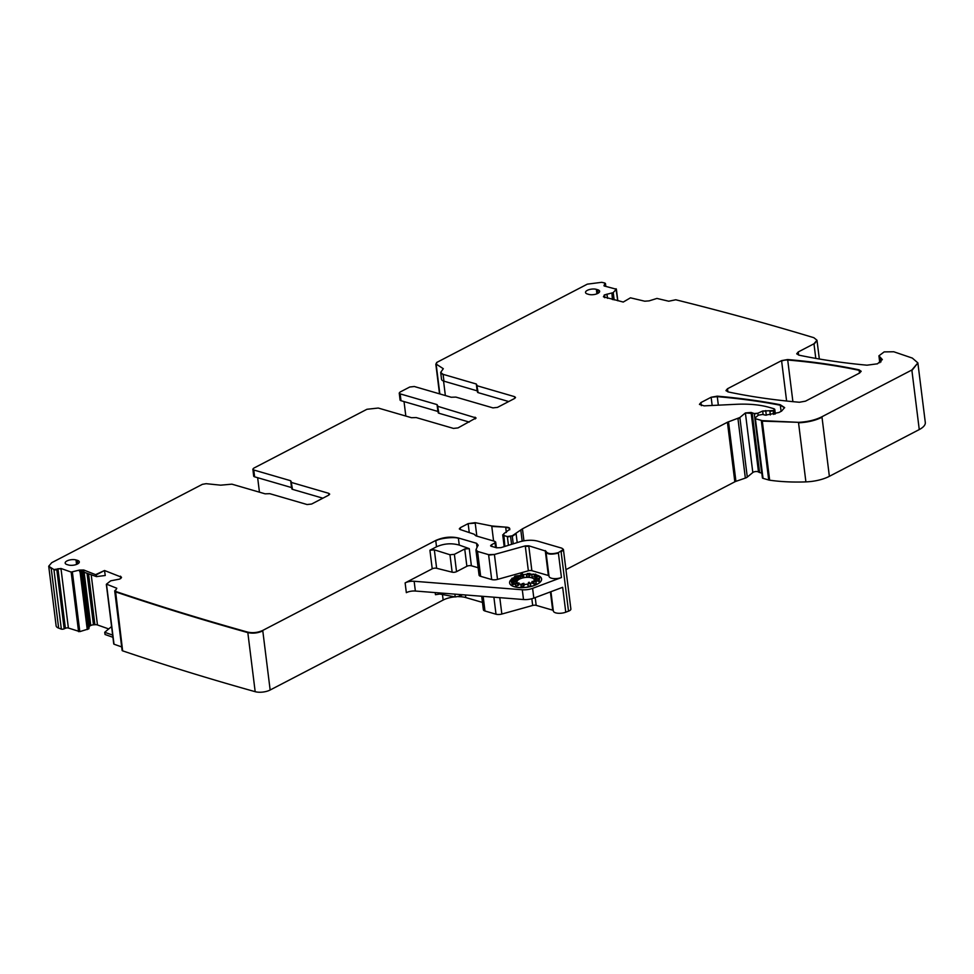 <?xml version="1.0" encoding="UTF-8"?>
<svg xmlns="http://www.w3.org/2000/svg" width="974" height="974" viewBox="0 0 974 974"><rect width="100%" height="100%" fill="white"/><g stroke="black" fill="none" stroke-linecap="round" stroke-linejoin="round"><path stroke-width="1.46" d="M53.923 569.559L48.7 566.235L51.719 562.68L202.385 484.334L206.135 483.688L220.635 485.174L231.885 484.163L265.123 493.83L269.81 493.684L307.078 504.532L311.607 504.045L328.737 495.133L329.65 494.062L328.688 493.307L291.64 482.52L290.666 480.73L253.776 469.992L252.814 469.224L253.727 468.165L366.954 409.275L378.265 408.045L411.491 417.712L416.19 417.566L453.458 428.414L457.987 427.915L476.03 417.943L438.02 406.401L437.046 404.6L400.156 393.873L399.194 393.106L400.107 392.035L409.786 387.007L414.315 386.508L451.206 397.246L455.893 397.1L492.941 407.887L497.471 407.388L514.601 398.476L515.502 397.416L514.54 396.649L477.272 385.801L476.31 384.012L443.085 374.333L440.674 372.421L443.304 368.696L436.133 364.081L436.644 362.498L587.322 284.152L601.664 282.314L604.891 283.032L604.197 285.966L616.286 289.217L613.157 292.65L604.452 294.903L603.478 296.802L623.25 302.05L630.458 297.825L644.764 301.209L649.134 300.869L656.951 298.434L668.736 301.222L675.773 299.773C723.353 311.595 769.387 324.245 813.887 337.71L816.979 340.23L813.972 343.773L798.242 351.955L796.732 353.732L798.79 355.12C820.047 359.576 842.778 362.937 866.957 365.189L877.513 363.801L882.286 359.479L878.925 355.814L884.173 351.894L893.767 351.76L912.346 358.091L917.885 362.9L911.847 370.01L821.946 416.75C815.384 420.025 807.556 421.888 798.485 422.326L762.24 420.634L755.617 418.783L755.252 417.773L758.417 415.155L762.618 414.474L765.503 415.168L778.908 412.501L781.586 411.113L784.606 407.558L780.259 404.734C760.475 400.911 739.461 398.062 717.217 396.162L711.142 397.246L700.963 402.542L699.466 404.307L704.068 405.866L736.283 404.295C749.018 403.711 760.024 404.746 769.314 407.388L774.135 408.788L774.172 410.005L773.076 410.578L762.679 411.028L757.857 413.219L754.253 413.548L751.076 412.428L745.39 412.952L739.863 417.517L727.42 422.241L522.441 528.833L512.239 535.785L507.344 536.54L503.521 535.432L503.716 533.789L509.682 529.284C510.084 527.945 508.745 527.226 505.676 527.129L491.724 525.96L475.154 522.661L468.141 523.622L460.227 527.738L460.166 529.527L474.155 534.215L475.969 535.87L494.877 541.374L494.999 542.859L491.286 544.916L492.211 546.536L496.57 547.802L500.904 547.656L520.213 541.654C526.703 539.986 532.522 539.815 537.697 541.142L561.852 548.179L563.459 549.446L558.346 552.623C551.491 554.425 547.339 553.938 545.903 551.162L528.76 545.793L525.266 545.89L494.415 554.474L488.595 554.644L477.552 551.43L476.03 549.64L478.064 545.075L476.542 543.285L458.364 537.989C450.743 536.309 443.207 537.137 435.731 540.473L262.737 630.434C257.818 632.637 252.826 633.197 247.761 632.126C201.971 619.318 157.8 605.706 115.212 591.279L116.783 588.247L106.483 584.144L110.707 580.821L119.802 579.067L121.421 577.168L104.522 570.508L96.195 574.891L83.764 570.009L79.478 570.07L71.163 572.079L60.972 568.475L53.923 569.559L61.338 629.119A2668.492 1067.967 172.9 0 1 58.647 628.12A10.738 4.298 172.9 0 1 56.115 625.795L48.749 566.466M104.522 570.508L96.134 574.392M121.677 646.919L114.019 644.204L106.483 584.144M115.407 590.049L122.639 650.851A2668.492 1067.967 172.9 0 1 122.627 650.851A2.143 0.864 172.9 0 1 122.103 650.376L114.689 590.804M476.018 550.395L476.03 549.64M545.964 551.649L545.257 550.602L545.964 551.649C546.67 554.34 550.821 554.827 558.406 553.122L561.45 577.533A8.06 3.226 172.9 0 1 553.415 578.568A8.06 3.226 172.9 0 1 549.019 576.291A8.06 3.226 172.9 0 1 549.007 576.072M490.713 546L491.286 544.916L490.604 545.769M494.877 541.374L495.559 547.303M474.155 534.215L475.008 535.103M459.314 528.797L460.166 529.527M459.399 529.04L460.227 527.738M502.779 535.274L503.582 535.919L502.718 534.787L504.13 546.122M774.135 408.788L774.683 414.108M917.898 363.156L925.3 422.473A21.477 8.596 172.9 0 1 919.261 429.571L829.373 476.323A26.846 10.738 172.9 0 1 805.9 481.887A102.014 40.823 172.9 0 1 769.655 480.194A5.369 2.143 172.9 0 1 768.717 479.999L763.044 478.344L755.252 417.773M615.982 288.754L617.723 300.747M604.891 283.032L605.219 286.21M435.804 364.057L439.517 393.837M476.785 384.9L477.333 386.288L476.785 384.9M469.237 422.071L438.872 413.232L437.594 405.988M322.857 498.189L292.492 489.35L291.214 482.106M469.261 548.642L464.72 548.983L454.383 554.352L449.964 554.742L434.331 549.847L429.911 550.237L436.522 546.791C443.998 543.516 451.571 542.944 459.253 545.087L469.261 548.642L471.392 565.784A3.226 1.291 172.9 0 0 466.875 566.284L456.538 571.653A3.226 1.291 172.9 0 1 452.143 572.176L436.632 568.28A3.226 1.291 172.9 0 0 432.225 568.804L405.123 582.902A8.06 3.226 172.9 0 1 414.145 581.271L522.295 589.769L523.513 599.534A10.738 4.298 172.9 0 0 533.825 598.109L562.668 587.298L565.772 612.196A8.06 3.226 172.9 0 1 557.725 613.23A8.06 3.226 172.9 0 1 553.329 610.954A8.06 3.226 172.9 0 1 553.329 610.735M525.266 545.89L528.358 570.801A3.226 1.291 172.9 0 1 531.865 570.691L548.362 575.5A2.143 0.864 172.9 0 1 548.959 575.878M727.42 422.241L734.834 481.813A5.369 2.143 172.9 0 1 735.93 481.339L745.354 478.088A5.369 2.143 172.9 0 0 747.289 477.09L752.817 472.512A3.226 1.291 172.9 0 1 755.714 471.55A3.226 1.291 172.9 0 1 758.49 472A5.369 2.143 172.9 0 0 759.586 472.512L761.68 473.121A2.691 1.071 172.9 0 0 761.814 473.157M445.362 395.541L443.56 381.053M440.723 372.665L441.526 379.263A8.06 3.226 -7.1 0 0 443.937 381.175L443.085 374.333M477.637 391.743A2.143 0.864 -7.1 0 0 477.491 392.132A2.143 0.864 -7.1 0 0 478.124 392.632L476.846 385.387M56.76 569.266L64.174 628.827L65.38 628.279A2.143 0.864 172.9 0 1 68.387 628.035L79.807 631.627L88.756 628.863L89.218 626.781A3.762 1.51 172.9 0 1 90.472 625.612L90.765 625.478A3.762 1.51 172.9 0 1 93.467 624.821L94.892 624.711A3.762 1.51 172.9 0 1 97.461 624.955L108.723 628.936M84.032 572.213L79.673 571.641L79.539 570.569L83.825 570.496L84.032 572.213L96.45 576.608L96.195 574.891M111.584 626.55L104.717 632.284L112.643 635.085M763.044 478.344A2.143 0.864 172.9 0 1 762.399 477.832L754.984 418.272M734.834 481.813L565.967 569.632M563.447 549.701L570.874 609.018A5.369 2.143 172.9 0 1 568.512 611.173L565.772 612.196M550.407 591.888L552.684 610.162A2.143 0.864 172.9 0 1 553.281 610.552M552.684 610.162L536.175 605.365A3.226 1.291 172.9 0 0 532.681 605.463L501.841 614.046A5.369 2.143 172.9 0 1 496.01 614.217L484.979 611.002A5.369 2.143 172.9 0 1 483.372 609.724L481.692 596.246M482.459 602.419L465.791 597.561A16.108 6.441 172.9 0 0 458.571 596.672M442.464 594.53L443.158 600.045A16.108 6.441 172.9 0 1 454.821 596.867M443.158 600.045L270.151 690.006A10.738 4.298 172.9 0 1 255.176 691.686A2668.492 1067.967 172.9 0 1 122.639 650.851M104.717 632.284L105.046 634.5L112.923 637.288M64.174 628.827A2.143 0.864 172.9 0 1 61.338 629.119M104.583 571.008L105.253 575.5L96.45 576.608M561.45 577.533L532.608 588.345A10.738 4.298 172.9 0 1 522.295 589.769M528.358 570.801L497.519 579.384A5.369 2.143 172.9 0 1 491.687 579.542L480.657 576.34A5.369 2.143 172.9 0 1 479.05 575.062L476.006 550.651M478.137 567.745L471.392 565.784M541.593 578.921A16.108 6.441 172.9 0 1 541.593 578.97A16.108 6.441 172.9 0 1 532.194 586.19A16.108 6.441 172.9 0 1 514.43 586.774A16.108 6.441 172.9 0 1 509.621 582.951A16.108 6.441 172.9 0 1 509.621 582.902M508.708 401.544L478.124 392.632M477.333 390.903A2.143 0.864 -7.1 0 0 477.163 390.842L443.937 381.175M462.54 594.737L459.606 596.271L455.223 596.94L439.834 594.03L435.451 594.7L435.195 592.594M520.968 584.303A8.693 3.482 172.9 0 1 519.568 583.998A8.693 3.482 172.9 0 1 519.057 583.84M517.206 582.574A8.693 3.482 172.9 0 1 516.963 581.941A8.693 3.482 172.9 0 1 522.04 578.045A8.693 3.482 172.9 0 1 531.634 577.728A8.693 3.482 172.9 0 1 534.227 579.786A8.693 3.482 172.9 0 1 534.008 580.784M516.975 581.989A8.693 3.482 172.9 0 1 522.113 578.118A8.693 3.482 172.9 0 1 531.646 577.826A8.693 3.482 172.9 0 1 534.239 579.834M532.108 582.489A8.693 3.482 172.9 0 1 529.539 583.572M527.847 584.01A8.693 3.482 172.9 0 1 524.085 584.473M512.239 580.796L511.253 581.454L512.969 581.77L515.672 580.748L512.239 580.796M511.253 581.454L511.934 583.645M518.558 583.329L516.634 582.769L515.38 583.414L515.782 584.254L518.046 582.988L518.789 585.179L518.935 582.878M515.003 583.864L516.013 586.105L517.924 585.386L517.693 583.536M523.817 583.292L520.834 584.583L523.525 584.254L523.817 583.292M521.163 586.202L523.598 585.898M523.72 585.849L524.049 585.143M528.553 583.937A5.199 2.082 -7.1 0 0 529.418 582.586A5.199 2.082 -7.1 0 0 529.308 582.269L528.444 582.452A5.199 2.082 -7.1 0 1 528.553 582.769A5.199 2.082 -7.1 0 1 527.689 584.132L528.553 583.937M536.479 578.434L534.811 579.165L535.822 579.554L537.928 578.799L538.914 579.457L539.523 578.434L536.479 579.177L535.7 579.055L536.479 578.434L536.577 579.177M534.811 579.165L535.055 581.064M535.907 581.405L538.159 580.687L537.928 578.848M537.928 578.824L538.196 580.662M532.169 574.684L535.724 574.149L532.169 574.684M532.023 576.937L534.714 576.705L534.482 574.855M534.714 576.705L535.323 576.559M533.521 574.77L533.423 574.039M535.943 576.133L535.724 574.149M529.32 573.966L529.893 573.43L527.251 573.601L529.004 573.54L526.471 574.916L529.077 574.916L527.847 574.538L529.32 573.966L529.552 575.817L530.051 575.135M518.399 575.646L515.709 575.999L517.498 575.768L518.363 576.973L520.238 575.987L518.545 576.352L518.399 575.646M533.679 582.184L535.554 581.21L531.987 581.49L535.067 581.648L533.679 582.184L533.91 584.047L536.187 583.389L535.956 581.527M532.34 583.085L533.862 583.682M536.382 576.413L537.368 576.389L536.382 576.413M533.642 581.161L532.888 581.381L533.642 581.161M522.49 584.254L521.735 584.473L522.49 584.254M522.928 583.499L522.174 583.718L522.928 583.499M516.658 583.536L515.891 583.755L516.658 583.536M514.442 581.076L512.154 581.344L514.442 581.076M513.018 579.469L515.843 579.092L511.496 579.092L511.922 579.847L513.018 579.469L513.152 580.601M515.587 576.851L518.144 577.083L514.929 576.145L514.321 576.985L515.587 576.851L515.757 578.191M522.721 575.464L523.574 575.281L522.368 573.649L520.883 574.356L522.721 575.464L522.953 577.326L523.805 577.132L523.574 575.281M536.747 576.9L539.34 576.328L536.15 576.084L534.787 576.949L536.747 576.9M513.724 582.111L516.317 581.551L513.724 582.111M513.542 578.568L516.366 578.191L512.032 578.203L513.615 579.092M512.896 580.65L512.787 579.847M512.044 580.845L511.922 579.847M511.484 581.101L511.277 579.469A16.108 6.441 172.9 0 0 509.609 582.854L509.621 582.951M515.623 579.469L516.074 580.942L515.843 579.092M515.088 578.191L514.966 577.168M514.479 578.191L514.321 576.985M516.463 578.885L518.375 578.933L518.144 577.083M517.754 579.262L517.523 577.412M517.145 576.791L517.06 576.084M518.351 578.751L520.469 577.85L520.238 575.987M518.594 578.824L518.363 576.973M520.883 574.356L521.358 576.535L522.222 576.352L521.991 574.49M521.358 576.535L521.127 574.684M522.222 576.352L522.953 577.326M526.471 574.916L526.703 576.766L529.308 576.766L529.308 574.538M529.308 576.766L529.077 574.916M537.064 578.593L536.869 577.058M536.163 578.446L536.017 577.253M536.065 578.459L535.895 577.083M535.201 578.702L535.03 577.278M535.018 578.799L534.787 576.949M538.464 578.434L539.572 578.191L539.34 576.328M538.05 579.457L538.281 581.32L539.146 581.32L539.523 578.434M539.146 581.32L538.914 579.457M527.689 584.132L528.164 586.311L530.757 585.739L530.526 583.889M528.164 586.311L527.932 584.449M528.529 583.109L528.444 582.452M518.789 585.179L517.912 583.146M513.103 582.635L513.335 584.485L514.199 584.29L513.968 582.44M513.335 584.485L512.227 584.351L511.995 582.489M512.227 584.351L511.752 582.172M516.476 582.854L516.317 581.551M514.15 583.925L515.027 583.743M516.001 580.419L516.366 578.191M516.378 580.419L516.147 578.568M535.81 574.806A16.108 6.441 172.9 0 1 536.771 575.05A16.108 6.441 172.9 0 1 541.581 578.873A16.108 6.441 172.9 0 1 532.181 586.092A16.108 6.441 172.9 0 1 514.418 586.677A16.108 6.441 172.9 0 1 509.609 582.854M512.969 578.191A16.108 6.441 172.9 0 1 514.382 577.412M518.436 575.804A16.108 6.441 172.9 0 1 520.98 575.135M523.148 574.709A16.108 6.441 172.9 0 1 527.202 574.234M529.99 574.161A16.108 6.441 172.9 0 1 533.472 574.392M405.123 582.902L406.341 592.667A8.06 3.226 172.9 0 1 415.362 591.035L523.513 599.534M257.647 477.698L259.449 492.187M292.005 488.461A2.143 0.864 -7.1 0 0 291.847 488.851A2.143 0.864 -7.1 0 0 292.492 489.35M291.701 487.621A2.143 0.864 -7.1 0 0 291.518 487.56L254.628 476.822A3.226 1.291 -7.1 0 1 253.666 476.067L252.911 469.468M404.027 401.58L405.829 416.056M438.385 412.331A2.143 0.864 -7.1 0 0 438.227 412.72A2.143 0.864 -7.1 0 0 438.872 413.232M438.081 411.503A2.143 0.864 -7.1 0 0 437.898 411.442L401.008 400.704A3.226 1.291 -7.1 0 1 400.046 399.937L399.291 393.338M68.436 564.981L67.096 564.591A6.441 2.581 172.9 0 1 65.173 563.082A6.441 2.581 172.9 0 1 68.91 560.184A6.441 2.581 172.9 0 1 76.033 559.94L77.372 560.33A6.441 2.581 172.9 0 1 79.308 561.876A6.441 2.581 172.9 0 1 75.522 564.762A6.441 2.581 172.9 0 1 68.436 564.981M597.707 289.741L596.38 289.351A6.441 2.581 172.9 0 0 589.258 289.595A6.441 2.581 172.9 0 0 585.52 292.492A6.441 2.581 172.9 0 0 587.432 294.002L588.771 294.392A6.441 2.581 172.9 0 0 595.857 294.16A6.441 2.581 172.9 0 0 599.643 291.287A6.441 2.581 172.9 0 0 597.707 289.741L598.097 293.247M727.505 388.736L725.995 390.513L728.041 391.901C750.175 396.601 773.953 400.046 799.386 402.25L805.474 401.166L859.628 373.005L861.126 371.228L859.08 369.84C836.922 365.153 813.107 361.719 787.649 359.54L781.574 360.623L727.505 388.736L727.895 391.865M120.496 576.17L121.482 577.655M115.273 591.778L115.468 590.536L115.273 591.778C157.861 606.193 202.032 619.805 247.822 632.613L255.176 691.686M247.761 632.126L247.822 632.613C252.887 633.684 257.879 633.124 262.797 630.921L270.151 690.006M458.364 537.989L459.253 545.087M435.731 540.473L435.792 540.96C439.286 538.013 456.66 536.577 458.425 538.488M476.542 543.285L478.124 545.562M477.552 551.43L476.091 550.127M494.415 554.474L488.656 555.131L491.687 579.542M528.76 545.793L531.865 570.691M525.327 546.377L528.821 546.28M561.085 551.601L568.512 611.173M563.459 549.446L561.146 552.088M494.938 541.861L495.06 543.346L494.938 541.861M475.154 522.661L476.834 536.114M468.141 523.622L475.215 523.148M505.676 527.129L491.785 526.447L493.587 540.996M506.334 532.449L505.737 527.616C508.745 527.628 510.084 528.358 509.743 529.783M504.836 545.927L503.777 534.276M510.571 536.357L507.405 537.027L508.391 544.941M516.098 533.776L512.3 536.272L513.213 543.602M522.441 528.833L523.939 540.826M520.773 529.917L522.502 529.32M728.515 421.779L735.93 481.339M727.481 422.728L728.576 422.266M739.863 417.517L738 419.015L745.354 478.088M751.076 412.428L758.49 472M745.39 412.952L752.232 413.426L759.586 472.512M757.857 413.219L754.314 414.035L761.68 473.121M765.722 410.59L766.294 415.192M762.679 411.028L765.783 411.077M773.076 410.578L769.923 411.588L770.337 414.948M774.196 409.275L774.233 410.492L774.196 409.275M700.963 402.542L701.353 405.671M699.527 404.551L701.024 403.029M717.217 396.162L717.278 396.649C739.522 398.549 760.536 401.41 780.32 405.233L784.618 407.802M711.142 397.246L717.278 396.649L718.337 405.172M780.259 404.734L781.087 411.369M762.24 420.634L761.351 420.914L768.717 479.999M798.485 422.326L762.301 421.121L769.655 480.194M821.946 416.75L822.007 417.237C815.445 420.524 807.616 422.375 798.546 422.813L805.9 481.887M911.847 370.01L919.261 429.571M917.885 362.9L911.908 370.497M880.423 357.446L878.986 356.058M880.971 361.914L880.484 357.933L882.298 359.735M798.242 351.955L798.631 355.084M796.793 353.964L798.303 352.442M813.972 343.773L815.786 358.395M817.003 340.474L814.033 344.26M604.209 295.037L604.537 297.618M603.417 296.729L604.27 295.524M606.985 294.099L607.52 298.336M604.452 294.903L607.046 294.586M611.976 293.344L612.366 299.481M613.243 292.577L614.058 299.882M604.951 283.519L605.024 284.664L604.951 283.519M439.846 393.934L436.194 364.568L436.705 362.998M440.674 372.421L443.146 374.82M514.54 396.649L515.477 397.66M400.156 393.873L399.194 393.106M475.056 417.176L475.994 418.199M253.776 469.992L252.814 469.224M328.688 493.307L329.614 494.317M51.232 568.56L48.7 566.235M56.821 569.753L53.984 570.046M60.972 568.475L68.387 628.035M57.953 568.706L61.033 568.962M72.38 572.067L71.224 572.566L78.577 631.651M120.557 576.657L120.788 578.519M435.792 540.96L436.522 546.791M476.603 543.772L477.053 547.351M545.318 551.089L548.362 575.5M491.346 545.403L491.468 546.414M460.459 529.625L460.288 528.225M468.202 524.109L469.249 532.571M520.834 530.404L522.174 541.167M745.451 413.439L752.817 472.512M762.739 411.527L763.117 414.62M711.203 397.733L712.164 405.476M604.513 295.39L604.805 297.691M604.002 285.272L604.087 285.942M58.014 569.193L65.38 628.279M91.203 574.757L97.461 624.955M88.549 573.808L94.892 624.711M535.213 597.586L536.175 605.365M531.841 598.742L532.681 605.463M499.796 597.671L501.841 614.046M493.891 597.208L496.01 614.217M483.153 596.356L484.979 611.002M465.462 594.968L465.791 597.561M781.574 360.623L781.635 361.111A5.369 2.143 172.9 0 1 787.71 360.027A375.842 150.422 172.9 0 1 859.141 370.327L859.482 373.079M859.08 369.84L859.141 370.327A5.369 2.143 172.9 0 1 861.126 371.471M787.649 359.54L792.897 401.653M781.635 361.111L786.602 401.02M726.056 390.757A5.369 2.143 172.9 0 1 727.566 389.235M464.72 548.983L466.875 566.284M434.331 549.847L436.632 568.28M429.911 550.237L432.225 568.804M459.387 594.493L459.606 596.271M439.7 592.947L439.834 594.03M454.87 594.14L455.223 596.94M536.053 581.417L535.822 579.554M536.479 581.417L536.248 579.554M517.644 576.937L517.498 575.768M414.145 581.271L415.362 591.035M532.608 588.345L533.825 598.109M454.383 554.352L456.538 571.653M449.964 554.742L452.143 572.176M80.038 571.641L87.246 629.545M80.185 571.641L87.392 629.496M81.646 571.726L88.756 628.863M81.84 571.75L88.938 628.693M82.376 571.823L89.218 626.781M83.813 572.14L90.472 625.612M84.129 572.249L90.765 625.478M87.039 573.272L93.467 624.821M76.532 564.421L76.033 559.94M77.762 563.849L77.372 560.33M596.867 293.831L596.38 289.351M72.441 572.554L79.807 631.627M51.293 569.047L58.647 628.12M328.895 495.048L328.749 493.794M291.518 487.56L290.727 481.217M253.837 470.479L254.628 476.822M475.275 418.917L475.117 417.663M437.898 411.442L437.107 405.087M400.217 394.36L401.008 400.704M514.759 398.39L514.601 397.136M477.163 390.842L476.371 384.499M613.303 293.077L614.156 299.907M612.037 293.831L612.756 299.578M822.007 417.237L829.373 476.323M773.137 411.065L773.551 414.388M757.918 413.707L758.125 415.387M739.923 418.004L747.289 477.09M516.159 534.263L517.182 542.494M510.632 536.844L511.533 544.064M494.475 554.961L497.519 579.384M477.613 551.917L480.657 576.34M106.336 584.4L113.751 643.972M495.681 542.007L496.387 547.68M774.768 409.299L775.353 413.913M878.925 355.814L879.79 362.742M816.979 340.23L819.329 359.004M616.359 289.035L617.82 300.771M605.463 283.519L605.816 286.356M476.639 385.29L477.491 392.132M437.375 405.89L438.227 412.72M290.995 482.008L291.847 488.851M550.931 591.693L553.329 610.954M521.066 586.433L520.834 584.583M523.756 586.105L523.525 584.254M524.195 585.35L523.963 583.499M529.564 583.718L529.418 582.586M532.023 576.985L531.792 575.135M530.124 575.281L529.893 573.43M532.218 583.353L531.987 581.49M545.976 551.893L549.019 576.291"/></g></svg>
